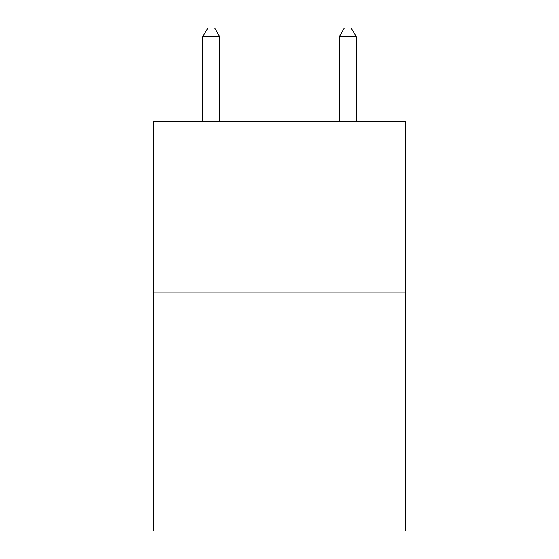 <?xml version="1.0" encoding="UTF-8"?>
<svg xmlns="http://www.w3.org/2000/svg" width="559" height="559" viewBox="0 0 559 559"><rect width="100%" height="100%" fill="white"/><g stroke="black" fill="none" stroke-linecap="round" stroke-linejoin="round"><path stroke-width="0.84" d="M405.785 292.126L405.785 531.05L153.215 531.05L153.215 121.471L405.785 121.471L405.785 292.126L153.215 292.126M219.771 121.471L219.771 36.824L202.7 36.824L202.7 121.471M202.7 36.824L207.822 27.95L214.649 27.95L219.771 36.824M356.3 121.471L356.3 36.824L339.229 36.824L339.229 121.471M339.229 36.824L344.351 27.95L351.178 27.95L356.3 36.824"/></g></svg>
